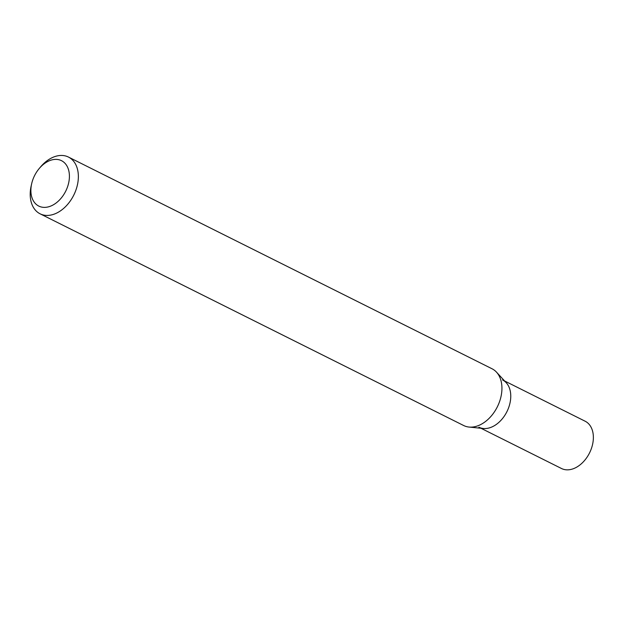 <?xml version="1.0" encoding="UTF-8"?>
<svg xmlns="http://www.w3.org/2000/svg" width="624" height="624" viewBox="0 0 624 624"><rect width="100%" height="100%" fill="white"/><g stroke="black" fill="none" stroke-linecap="round" stroke-linejoin="round"><path stroke-width="0.94" d="M469.045 427.058L483.358 428.493A26.434 18.127 -63.4 0 0 493.74 426.059A26.434 18.127 -63.4 0 0 509.434 405.241A26.434 18.127 -63.4 0 0 506.228 382.738L496.493 372.146A31.723 21.754 116.6 0 1 500.339 399.157A31.723 21.754 116.6 0 1 481.502 424.133A31.723 21.754 116.6 0 1 469.045 427.058A31.723 21.754 116.6 0 1 463.671 425.521L40.1 213.814A31.723 21.754 116.6 0 1 31.2 185.773L31.684 183.635A25.381 17.402 116.6 0 1 39.281 168.449A25.381 17.402 116.6 0 1 47.237 161.788A25.381 17.402 116.6 0 1 69.194 172.903A25.381 17.402 116.6 0 1 53.071 204.968A25.381 17.402 116.6 0 1 31.684 183.635M39.281 168.449L40.693 166.78A31.723 21.754 116.6 0 1 50.638 158.449A31.723 21.754 116.6 0 1 68.468 157.069L492.04 368.776A31.723 21.754 116.6 0 1 496.493 372.146M68.468 157.069A31.723 21.754 116.6 0 1 77.68 183.62A31.723 21.754 116.6 0 1 57.931 212.425A31.723 21.754 116.6 0 1 40.1 213.814M480.964 428.251L561.483 468.499A26.434 18.127 -63.4 0 0 576.342 467.345A26.434 18.127 -63.4 0 0 592.8 443.336A26.434 18.127 -63.4 0 0 585.125 421.208L504.598 380.96M478.881 427.214A26.434 18.127 -63.4 0 0 493.74 426.059A26.434 18.127 -63.4 0 0 510.198 402.051A26.434 18.127 -63.4 0 0 502.523 379.922"/></g></svg>
